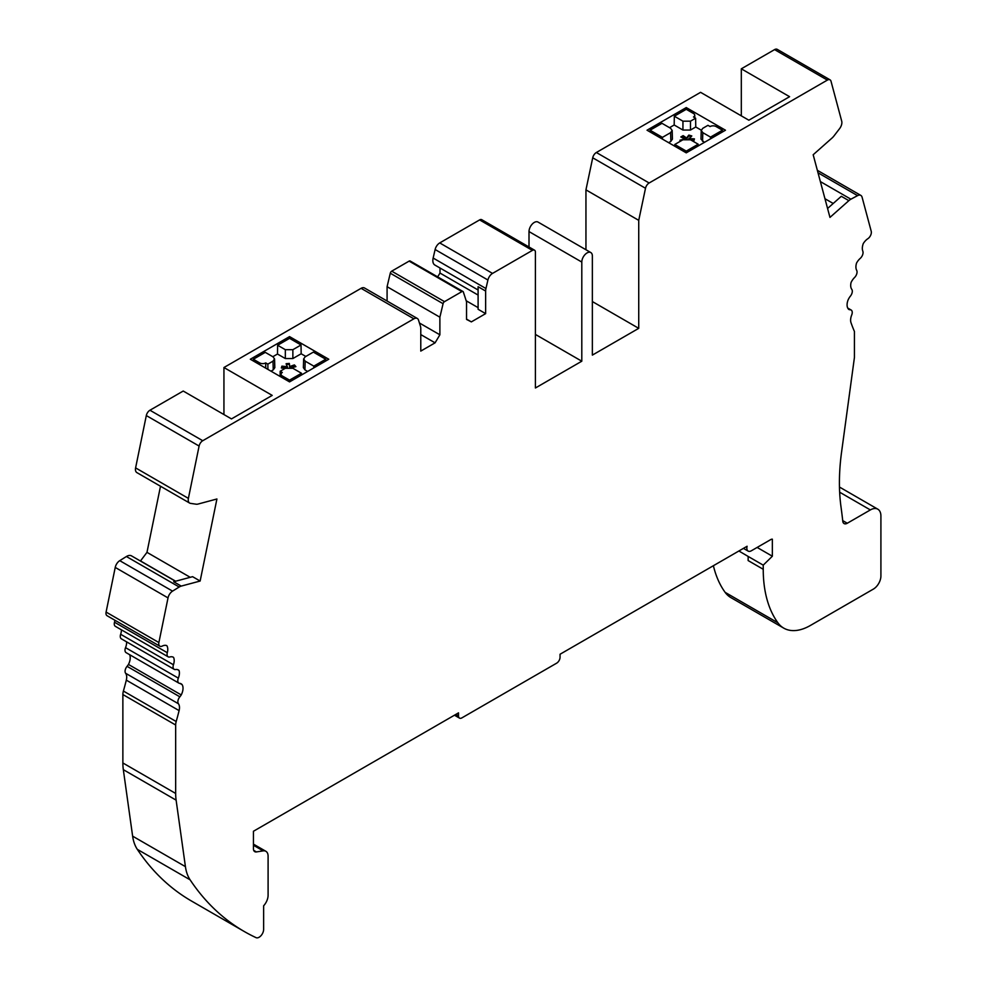 <?xml version="1.0" encoding="UTF-8"?>
<svg xmlns="http://www.w3.org/2000/svg" width="987" height="987" viewBox="0 0 987 987"><rect width="100%" height="100%" fill="white"/><g stroke="black" fill="none" stroke-linecap="round" stroke-linejoin="round"><path stroke-width="1.48" d="M690.135 139.586A35.964 20.764 180 0 1 694.194 139.735M686.705 138.871A43.971 25.391 180 0 1 688.852 135.959L691.184 136.638M681.622 137.378L683.115 136.514A52.582 30.363 180 0 1 686.508 138.871M680.512 140.956A35.384 20.431 180 0 1 681.227 140.759M286.378 364.561L289.302 364.277A46.315 26.735 180 0 1 289.66 367.398L289.66 366.633A69.559 40.159 180 0 1 294.41 364.919L295.915 366.621A35.384 20.431 180 0 1 291.461 367.695M281.616 368.015L281.912 367.004A59.01 34.076 180 0 1 286.958 367.633M289.882 367.411A69.559 40.159 180 0 1 294.41 365.795L295.298 366.794M200.139 581.035L181.238 586.093L173.7 581.738L192.588 576.679L200.139 581.035L216.918 498.99L198.029 504.061A9.734 5.626 120 0 1 196.154 504.197L190.503 503.37A6.884 3.973 120 0 1 189.652 503.074L136.86 472.588A6.884 3.973 -60 0 1 135.601 467.887L146.31 415.564A5.33 3.084 -60 0 1 149.95 410.234L183.212 391.037L231.476 418.907L272.202 395.392L223.938 367.522L361.094 288.327A6.823 3.936 -60 0 1 364.511 287.994L417.304 318.468A6.823 3.936 120 0 0 413.886 318.813L202.742 440.72A5.33 3.084 120 0 0 199.103 446.05L188.394 498.373A6.884 3.973 120 0 0 189.652 503.074M253.708 850.362L256.41 851.929A6.403 3.689 120 0 1 254.757 851.658A6.403 3.689 120 0 1 253.437 848.734L253.437 831.264L458.511 712.861L458.511 715.908A4.799 2.776 120 0 0 459.51 718.117A4.799 2.776 120 0 0 461.904 717.87L556.656 663.165A4.799 2.776 120 0 0 560.048 657.293L560.048 654.245L747.097 546.255A6.403 3.689 -60 0 0 748.158 551.091A6.403 3.689 -60 0 0 751.366 550.771L770.748 539.581A4.269 2.467 120 0 1 772.352 539.186L772.352 556.224L763.235 565.144L763.235 569.277A149.321 86.214 120 0 0 777.916 622.822A53.335 30.794 120 0 0 783.715 628.114A53.335 30.794 120 0 0 810.376 625.474L873.359 589.103A10.672 6.156 120 0 0 880.91 576.038L880.91 516.028A14.928 8.624 120 0 0 877.813 509.193A14.928 8.624 120 0 0 870.349 509.934L847.278 523.246A6.403 3.689 120 0 1 844.082 523.566A6.403 3.689 120 0 1 842.787 521.235A684.744 395.343 120 0 0 841.035 507.121A213.315 123.165 120 0 1 841.566 452.145L854.434 357.442L854.434 331.459A234.647 135.478 120 0 1 851.004 322.7A10.672 6.156 120 0 1 851.695 315.026A5.33 3.084 120 0 0 851.139 310.017A5.33 3.084 120 0 0 850.239 309.77A10.672 6.156 120 0 1 848.857 309.474A10.672 6.156 120 0 1 847.993 300.196A10.672 6.156 120 0 1 850.128 296.458A5.33 3.084 120 0 0 851.769 289.314A10.672 6.156 120 0 1 851.09 282.442A10.672 6.156 120 0 1 854.545 277.532A5.33 3.084 120 0 0 856.667 270.302A10.672 6.156 120 0 1 856.556 263.048A10.672 6.156 120 0 1 860.22 258.397A5.33 3.084 120 0 0 862.811 251.154A10.672 6.156 120 0 1 863.28 243.579A10.672 6.156 120 0 1 867.832 238.718A5.33 3.084 120 0 0 871.225 231.291L862.083 197.19A6.884 3.973 120 0 0 860.824 195.401A6.884 3.973 120 0 0 857.555 195.636L850.893 199.201A9.734 5.626 120 0 0 848.857 200.645L841.319 196.29L827.575 208.479M848.857 200.645L829.968 217.399L813.177 154.749L832.078 137.995A9.734 5.626 120 0 0 833.953 135.959L839.604 128.618A6.884 3.973 120 0 0 841.714 121.179L831.005 81.218A5.33 3.084 120 0 0 830.03 79.836A5.33 3.084 120 0 0 827.365 80.095L649.15 182.99A5.33 3.084 120 0 0 645.51 188.27L638.737 220.348L638.737 328.338L592.36 355.11L592.36 255.966A7.464 4.306 120 0 0 590.806 252.549A7.464 4.306 120 0 0 585.057 254.547A7.464 4.306 120 0 0 581.799 262.061L581.799 361.205L535.41 387.99L535.41 252.129A4.269 2.467 120 0 0 534.535 250.18A4.269 2.467 120 0 0 532.4 250.39L492.525 273.411A6.823 3.936 120 0 0 487.911 280.012L485.949 288.537A9.734 5.626 120 0 0 485.641 291.054L485.641 313.632L471.354 321.885L466.53 319.418L466.53 301.8L463.347 291.992A2.134 1.234 120 0 0 462.977 291.498A2.134 1.234 120 0 0 461.904 291.609L444.508 301.652A2.134 1.234 120 0 0 443.077 303.7L439.881 317.185L439.881 334.803L435.07 342.834L420.783 351.088L420.783 328.498A9.734 5.626 120 0 0 420.474 326.339L418.5 320.084A6.823 3.936 120 0 0 417.304 318.468M485.641 313.632L478.103 309.276L478.103 286.699L485.641 291.054M716.118 126.558A4.269 2.467 0 0 0 710.085 126.558L707.963 125.324L702.806 128.298L701.251 130.42L702.806 132.653L710.517 137.107L722.459 130.21L716.118 126.558M693.491 116.972A4.269 2.467 0 0 0 694.749 115.232A4.269 2.467 0 0 0 693.491 113.493L686.249 109.31L674.318 116.207L682.942 121.179L690.481 121.179L695.625 118.206L693.491 116.972M688.778 139.105L688.778 138.735A35.964 20.764 180 0 1 694.441 138.883L693.898 140.746A59.01 34.076 180 0 1 691.751 140.512M688.852 135.959L688.852 135.083L691.801 135.959A27.846 16.076 180 0 1 688.778 138.735M686.644 138.871L686.644 138.106A43.971 25.391 180 0 1 688.852 135.083M683.115 136.514L683.115 135.638A52.582 30.363 180 0 1 686.644 138.106M685.04 139.019A80.354 46.389 180 0 1 680.833 136.959L683.115 135.638M680.635 141.104L679.895 140.253A35.384 20.431 180 0 1 684.46 139.155M704.36 142.399L700.98 139.13L701.251 130.395M686.249 152.849L725.47 130.21L686.249 107.571L647.04 130.21L686.249 152.849L686.249 151.11L698.191 144.225L690.481 139.772L682.942 139.772L674.775 144.484L674.75 146.212M695.625 118.206L695.761 126.99L690.481 130.037L682.942 130.037L682.942 121.179M695.761 126.99L701.276 130.173M672.172 130.395L672.431 139.093L670.876 141.363L670.605 132.653L672.172 130.42L670.605 128.298L661.993 123.326L650.051 130.21L662.437 137.366L670.605 132.653M668.606 142.671L670.876 141.363M662.474 139.118L662.437 137.366M265.713 362.908L267.847 364.129L272.992 361.168L274.559 358.935L272.992 356.813L265.281 352.359L253.351 359.243L259.68 362.908A4.269 2.467 0 0 0 265.713 362.908L265.713 368.126M280.098 376.429L280.172 371.248L282.307 372.481A4.269 2.467 0 0 0 281.061 374.221A4.269 2.467 0 0 0 282.307 375.973L289.549 380.143L289.549 381.895L328.77 359.243L289.549 336.604L289.549 338.344L301.035 344.981L292.868 349.694L285.329 349.694L277.618 345.24L289.549 338.344M287.439 367.534L287.439 366.843A37.062 21.393 180 0 1 286.107 363.709L289.302 363.413A46.315 26.735 180 0 1 289.66 366.633M289.302 364.277L289.302 363.413M281.912 367.004L281.912 366.14A59.01 34.076 180 0 1 287.439 366.843M285.551 368.163A35.964 20.764 180 0 1 281.357 368.003L281.912 366.14M294.41 365.795L294.41 364.919M267.847 364.129L267.921 369.409M270.993 371.174L273.263 369.866L272.992 361.168M274.818 367.645L273.263 369.866M301.035 344.981L301.158 353.765L292.868 358.552L285.329 358.552L285.329 349.694M301.516 374.986L301.491 373.259L292.868 368.287L285.329 368.287L280.172 371.248M307.648 371.445L304.934 369.866L303.367 367.645M325.747 360.995L325.747 359.243L313.36 352.1L305.193 356.813L303.638 358.935L305.193 361.168L313.817 366.14L313.792 367.892M181.238 586.093A9.734 5.626 120 0 0 179.202 587.006L126.41 556.52A9.734 5.626 -60 0 1 131.53 555.891L175.489 581.257M175.661 725.013L122.869 694.54L122.869 762.963A57.591 33.25 120 0 0 123.326 769.663L132.628 836.162L185.42 866.635L176.118 800.149A57.591 33.25 120 0 1 175.661 793.449L175.661 725.013A10.672 6.156 120 0 1 176.192 721.522A234.647 135.478 120 0 0 179.103 710.615A10.672 6.156 120 0 0 178.413 703.743A5.33 3.084 120 0 1 179.856 696.81A10.672 6.156 120 0 0 181.238 694.922A10.672 6.156 120 0 0 182.114 684.645A10.672 6.156 120 0 0 181.114 683.794A10.672 6.156 120 0 0 179.979 683.374A5.33 3.084 120 0 1 178.894 683.127A5.33 3.084 120 0 1 178.339 678.131A10.672 6.156 120 0 0 179.017 670.457A10.672 6.156 120 0 0 178.351 669.963A10.672 6.156 120 0 0 175.563 669.531A5.33 3.084 120 0 1 174.168 669.322A5.33 3.084 120 0 1 173.441 664.769A10.672 6.156 120 0 0 173.552 657.379A10.672 6.156 120 0 0 173.33 657.243A10.672 6.156 120 0 0 169.887 656.96A5.33 3.084 120 0 1 168.16 656.824A5.33 3.084 120 0 1 167.296 652.703A10.672 6.156 120 0 0 166.828 645.671A10.672 6.156 120 0 0 162.275 646.066A5.33 3.084 120 0 1 159.857 646.201A5.33 3.084 120 0 1 158.882 642.549L168.024 597.9A6.884 3.973 120 0 1 172.552 591.127L179.202 587.006M185.42 866.635A57.591 33.25 120 0 0 190.096 879.812L137.304 849.338A57.591 33.25 120 0 1 132.628 836.162M256.41 851.929L263.134 850.868A10.672 6.156 -60 0 1 265.885 851.3A10.672 6.156 -60 0 1 268.094 856.185L268.094 895.271A10.672 6.156 -60 0 1 263.628 905.807L263.628 929.409A6.403 3.689 120 0 1 260.938 935.738A6.403 3.689 120 0 1 256.065 937.65A458.634 264.787 -60 0 1 244.307 931.531A458.634 264.787 -60 0 1 190.096 879.812M763.235 565.144L748.146 556.434L748.146 560.567L763.235 569.277M738.893 550.993L748.146 556.434M772.352 556.224L757.14 547.44M190.22 577.309L146.977 552.35L160.499 486.246M175.637 581.22L140.512 560.937L146.977 552.35M126.41 556.52L119.748 560.653A6.884 3.973 -60 0 0 115.232 567.426L106.09 612.076A5.33 3.084 -60 0 0 107.065 615.715L159.857 646.201M114.899 620.231A10.672 6.156 -60 0 1 114.504 622.229A5.33 3.084 -60 0 0 115.368 626.338L168.16 656.824M121.401 629.829A10.672 6.156 -60 0 1 120.648 634.283A5.33 3.084 -60 0 0 121.376 638.836L174.168 669.322M179.017 670.457L177.598 669.642M178.894 683.127L126.102 652.641A5.33 3.084 -60 0 1 125.534 647.645A10.672 6.156 120 0 0 126.595 641.858M182.114 684.645L179.918 683.374M181.238 694.922L128.446 664.436A10.672 6.156 120 0 0 129.605 654.665M122.869 694.54A10.672 6.156 -60 0 1 123.4 691.048A234.647 135.478 120 0 0 126.311 680.142A10.672 6.156 120 0 0 125.62 673.27A5.33 3.084 -60 0 1 127.064 666.336A10.672 6.156 120 0 0 128.446 664.436M244.307 931.531L191.515 901.045A458.634 264.787 -60 0 1 137.304 849.338M777.916 622.822L725.124 592.348A53.335 30.794 120 0 0 730.923 597.628L783.715 628.114M833.213 203.482L824.959 198.72M828.044 208.072L827.365 207.677M827.365 80.095L774.573 49.609A5.33 3.084 -60 0 1 777.238 49.35L830.03 79.836M585.945 249.736L585.945 189.862L592.718 157.797A5.33 3.084 -60 0 1 596.358 152.504L700.585 92.334L748.849 120.204L789.575 96.689L741.311 68.819L774.573 49.609M590.806 252.549L538.014 222.063A7.464 4.306 120 0 0 532.264 224.061A7.464 4.306 120 0 0 529.007 231.575L529.007 246.984M581.799 361.205L535.41 334.433M532.4 250.39L479.608 219.916A4.269 2.467 -60 0 1 481.742 219.694L534.535 250.18M479.608 219.916L439.733 242.925A6.823 3.936 -60 0 0 435.119 249.526L433.145 258.051A9.734 5.626 -60 0 0 434.86 265.034L478.103 289.993M478.103 295.064L440.005 273.066L440.005 267.995M437.648 276.878L440.005 273.066M478.103 307.636L466.197 300.776M471.354 321.885L466.53 319.109M439.881 317.185L387.089 286.699L390.284 273.214A2.134 1.234 -60 0 1 391.716 271.166L409.111 261.123A2.134 1.234 -60 0 1 410.185 261.024L462.977 291.498M387.089 301.035L387.089 286.699M439.881 334.803L419.426 322.996M435.07 342.834L420.783 334.581M289.549 336.604L250.328 359.243L289.549 381.895M686.249 151.11L674.775 144.484M698.216 145.953L698.191 144.225M710.492 138.859L710.517 137.107M722.459 130.21L722.459 131.95M669.531 127.681L674.183 124.991L682.942 130.037M674.183 124.991L674.318 116.207M650.051 131.95L650.051 130.21M272.831 356.714L277.483 354.025L285.329 358.552M277.483 354.025L277.618 345.24M253.351 359.243L253.351 360.995M301.491 373.259L289.549 380.143M301.158 353.765L305.822 356.455M325.747 359.243L313.817 366.14M725.124 592.348A149.321 86.214 -60 0 1 713.391 565.711M223.938 414.552L223.938 367.522M638.737 328.338L592.36 301.553M638.737 220.348L585.945 189.862M741.311 115.849L741.311 68.819M686.249 107.571L686.249 109.31M702.547 141.363L702.806 132.653M690.481 130.037L690.481 121.179M259.68 362.908L259.68 364.647M282.307 377.713L282.307 375.973M292.868 358.552L292.868 349.694M304.934 369.866L305.193 361.168M202.742 440.72L149.95 410.234M199.103 446.05L146.31 415.564M188.394 498.373L135.601 467.887M172.552 591.127L119.748 560.653M168.024 597.9L115.232 567.426M158.882 642.549L106.09 612.076M167.296 652.703L114.504 622.229M173.441 664.769L120.648 634.283M178.339 678.131L125.534 647.645M179.856 696.81L127.064 666.336M178.413 703.743L125.62 673.27M179.103 710.615L126.311 680.142M176.192 721.522L123.4 691.048M175.661 793.449L122.869 762.963M176.118 800.149L123.326 769.663M850.239 309.77L847.956 308.45M857.555 195.636L818.026 172.811M850.893 199.201L820.37 181.583M649.15 182.99L596.358 152.504M645.51 188.27L592.718 157.797M581.799 262.061L529.007 231.575M492.525 273.411L439.733 242.925M487.911 280.012L435.119 249.526M485.949 288.537L433.145 258.051M461.904 291.609L409.111 261.123M444.508 301.652L391.716 271.166M443.077 303.7L390.284 273.214M413.886 318.813L361.094 288.327M839.653 492.205L870.349 509.934M842.713 520.618L847.278 523.246M458.511 715.908L455.871 714.391M253.437 845.267L263.134 850.868M694.749 115.232L694.749 117.7M281.061 374.221L281.061 376.985M274.818 367.608L274.559 358.898M303.367 367.608L303.638 358.898M851.139 310.017L847.734 308.055M860.824 195.401L817.347 170.307M877.813 509.193L839.468 487.047M459.51 718.117L454.464 715.205M253.437 844.119L265.885 851.3M748.158 551.091L743.445 548.365"/></g></svg>
